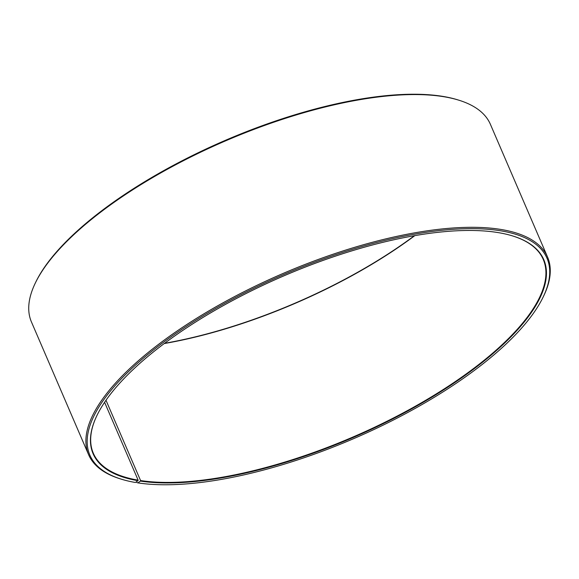<?xml version="1.0" encoding="UTF-8"?>
<svg xmlns="http://www.w3.org/2000/svg" width="579" height="579" viewBox="0 0 579 579"><rect width="100%" height="100%" fill="white"/><g stroke="black" fill="none" stroke-linecap="round" stroke-linejoin="round"><path stroke-width="0.87" d="M97.127 415.107A244.953 87.784 156.7 0 0 93.328 453.263A244.953 87.784 156.7 0 0 138.128 480.157L104.596 402.304M136.463 481.735L136.81 482.539L137.882 482.879L140.444 481.091A245.344 87.921 156.7 0 0 449.253 386.244A245.344 87.921 156.7 0 0 513.168 236.102A245.344 87.921 156.7 0 0 496.449 232.331A245.344 87.921 156.7 0 0 269.344 282.32A245.344 87.921 156.7 0 0 97.026 415.324A245.344 87.921 156.7 0 0 137.983 480.693L138.128 480.157M137.882 482.879A248.869 89.188 156.7 0 0 368.258 432.166A248.869 89.188 156.7 0 0 543.051 297.259A248.869 89.188 156.7 0 0 499.011 230.543A248.869 89.188 156.7 0 0 185.758 326.751A248.869 89.188 156.7 0 0 120.924 479.05A248.869 89.188 156.7 0 0 135.385 482.481L137.983 480.693M543.051 297.259L543.572 296.18A249.846 89.535 156.7 0 0 547.553 257.04A249.846 89.535 156.7 0 0 499.359 229.204A249.846 89.535 156.7 0 0 224.666 301.912A249.846 89.535 156.7 0 0 88.609 454.696A249.846 89.535 156.7 0 0 119.788 478.695L120.924 479.05M547.553 257.04L490.391 124.304A249.846 89.535 156.7 0 0 459.212 100.305A249.846 89.535 156.7 0 0 442.19 96.461A249.846 89.535 156.7 0 0 210.908 147.377A249.846 89.535 156.7 0 0 35.428 282.82A249.846 89.535 156.7 0 0 31.447 321.96L88.609 454.696M459.212 100.305L458.076 99.95A248.869 89.188 156.7 0 0 441.118 96.121A248.869 89.188 156.7 0 0 210.742 146.834A248.869 89.188 156.7 0 0 35.949 281.741L35.428 282.82M164.255 343.55A244.953 87.784 156.7 0 0 414.825 235.631M164.588 343.296A245.344 87.921 156.7 0 0 414.412 235.704M140.444 481.091L140.581 480.556A244.953 87.784 156.7 0 0 409.881 409.273A244.953 87.784 156.7 0 0 543.276 259.486A244.953 87.784 156.7 0 0 512.936 236.029M140.581 480.556L105.993 400.255"/></g></svg>
